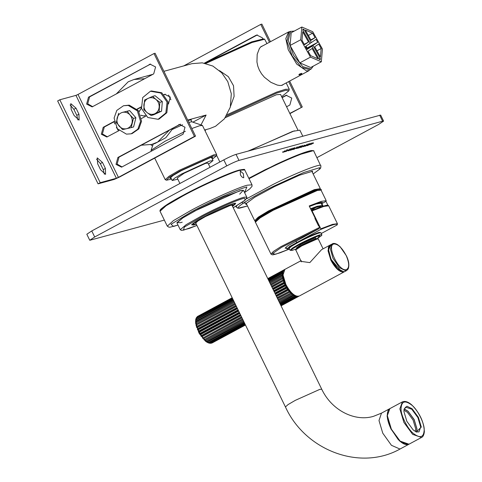<?xml version="1.0" encoding="UTF-8"?>
<svg xmlns="http://www.w3.org/2000/svg" width="482" height="482" viewBox="0 0 482 482"><rect width="100%" height="100%" fill="white"/><g stroke="black" fill="none" stroke-linecap="round" stroke-linejoin="round"><path stroke-width="0.72" d="M205.82 63.443L252.08 42.482L264.648 39.247L266.98 43.573M264.648 39.247L263.527 38.861L251.574 41.904L204.639 63.19M281.651 96.683L288.863 90.809L285.916 90.242L276.566 93.14L226.341 116.144M288.863 90.809L289.26 89.248L285.386 89.309L276.337 92.219L227.239 114.638M283.741 84.248L282.042 85.338L279.952 85.519L277.24 85.067L270.866 82.32L264.377 77.228L261.557 73.836L259.352 70.119L257.804 66.142L256.936 61.973L257.195 54.291L259.4 48.483L260.991 46.634L263.214 45.603M219.491 70.631L228.348 76.674L233.523 85.718L234.101 96.4L230.523 106.299M297.876 129.953L280.548 94.424L276.415 94.737L225.293 117.68M206.025 129.61L205.025 130.73M294.382 130.821L248.218 151.053M139.063 111.625L141.407 108.022L139.129 111.734M140.786 115.246L144.04 115.999M145.269 115.367L144.01 116.011L140.816 115.343M169.592 129.929L157.602 142.088L151.764 144.425L154.873 143.576L165.82 137.713L173.285 127.941M187.697 120.078L206.127 115.047L200.97 124.916M206.127 115.047L192.896 122.169M191.137 120.307L191.294 119.867L187.872 120.434M151.764 144.425L141.196 145.215M118.506 130.881L116.397 127.338M114.855 123.982L114.047 121.771M116.144 94.098L128.2 81.807L134.032 79.476L144.733 78.705M168.561 95.032L170.881 99.75M163.916 71.318L191.975 63.66L202.295 62.841L212.857 66.052L221.762 72.842L227.787 81.621L231.306 93.737L230.288 107.185L224.425 118.813L215.538 126.272L209.706 128.604L204.657 129.983M171.502 179.105L166.543 180.214L169.399 177.189L179.919 171.008L213.55 155.927L216.273 155.957L212.345 159.187M216.273 155.957L216.665 154.595L213.851 154.806L179.208 170.345L168.947 176.328L165.23 179.684L166.543 180.214M212.014 158.506L212.695 157.349L210.423 157.608L181.521 170.568L173.249 175.37L169.839 178.25L171.17 178.43M216.665 154.595L202.476 125.513L199.668 125.724L191.818 128.531M185.365 131.285L165.019 141.262L151.047 150.354L151.36 151.246M202.283 125.362L191.77 121.789L188.811 122.368M182.558 124.76L172.568 129.327M298.864 74.692L299.045 74.752C301.003 74.415 301.901 73.933 301.738 73.306M299.099 74.909C298.912 74.216 299.81 73.728 301.798 73.457C301.931 74.023 301.033 74.505 299.099 74.909L298.876 74.776M290.315 31.487L288.549 31.963L285.808 38.56L288.23 49.754L296.731 64.106L306.51 70.914L309.293 70.493L281.512 85.447M204.356 63.136L255.906 35.385L256.81 35.023L262.365 37.807L262.732 38.771M257.376 34.909L207.724 61.618M282.018 97.436L286.212 95.303L291.761 98.087L289.863 105.01L286.573 106.781M286.772 95.189L282.133 97.671M270.45 41.705L261.865 24.1L260.756 24.401L183.684 65.92M289.809 113.415L302.286 106.986L289.923 113.644M260.756 24.401L269.456 42.241M288.658 81.603L301.184 107.287M289.646 81.066L302.286 106.986M77.879 119.934L76.801 115.355L73.86 109.33L70.101 104.913M78.958 114.198L79.108 120.132L74.12 115.517L71.179 109.486L70.806 103.642L76.017 108.167L78.958 114.198L76.801 115.355M104.341 174.183L103.262 169.61L100.322 163.585L96.563 159.168M105.413 168.447L105.57 174.382L100.581 169.772L97.641 163.741L97.268 157.897L102.473 162.422L105.413 168.447L103.262 169.61M180.557 124.151L119.012 157.156L117.114 164.079L122.103 166.977M178.545 124.814L179.449 124.452L185.004 127.236L183.106 134.159L121.56 167.164L116.011 164.38L117.909 157.457L179.653 124.513M165.314 94.195L164.175 94.785M163.994 94.599L164.748 94.309L170.303 97.093L168.441 103.992M141.232 107.137L137.225 109.294M114.282 121.651L104.311 127.013L102.413 133.936L107.402 136.834M119.042 130.592L106.859 137.021L101.31 134.237L103.208 127.314L114.24 121.38M137.039 109.101L141.19 106.871M145.992 116.078L141.491 118.5M150.613 64.058L89.61 96.876L87.712 103.793L92.701 106.691M149.143 64.534L150.047 64.172L155.602 66.956L153.704 73.879L92.158 106.884L86.609 104.094L88.507 97.177L150.251 64.233M59.798 99.786L57.641 100.949L98.069 183.835L100.226 182.672L59.798 99.786L75.957 95.376L77.994 94.46L153.993 53.55L155.102 53.249L195.529 136.135L119.53 177.045L114.228 179.425L98.069 183.835M100.226 182.672L116.385 178.262L118.421 177.352L194.421 136.436L153.993 53.55M194.421 136.436L195.529 136.135M131.146 127.616L133.598 126.947L135.9 117.759L129.634 110.589L122.591 112.348C119.825 113.119 118.012 114.987 117.162 117.951C116.511 120.988 117.174 123.711 119.144 126.127C121.259 128.399 123.729 129.254 126.555 128.706C129.327 127.935 131.134 126.073 131.984 123.103C132.634 120.072 131.978 117.343 130.001 114.927L133.442 118.427L131.146 127.616L122.585 129.634L116.319 122.464L118.62 113.276M122.591 112.348L127.182 111.258L130.001 114.927C127.887 112.661 125.416 111.8 122.591 112.348M129.634 110.589L127.182 111.258M135.9 117.759L133.442 118.427M140.575 121.482L137.858 129.152L131.17 133.809L126.435 134.135L117.337 128.718L114.095 118.066L116.813 110.396L123.506 105.739L128.236 105.419L137.334 110.83L140.575 121.482M123.506 105.739L129.218 105.148L138.316 110.565L141.557 121.217L138.84 128.887L132.152 133.544L131.17 133.809M151.071 115.505L147.131 112.625C149.565 114.469 152.113 114.849 154.776 113.764C157.355 112.469 158.819 110.27 159.168 107.161C159.313 104.022 158.229 101.437 155.915 99.413L159.855 102.292L159.096 111.86L151.071 115.505L153.529 114.83L161.554 111.185L162.314 101.624L155.047 95.701L152.589 96.37L155.915 99.413C153.487 97.569 150.938 97.189 148.269 98.274C145.691 99.569 144.226 101.774 143.877 104.883C143.732 108.022 144.817 110.601 147.131 112.625L143.805 109.583L144.564 100.015L152.589 96.37M162.314 101.624L159.855 102.292M161.554 111.185L159.096 111.86M160.789 93.038L167.061 102.07L165.856 112.981L158.12 119.301L147.787 117.494L141.509 108.462L142.72 97.551L150.456 91.231L160.789 93.038M150.456 91.231L151.438 90.959L161.771 92.767L168.049 101.804L166.838 112.71L159.102 119.036L158.12 119.301M152.565 145.986L150.758 144.678M304.485 44.742L301.997 40.289L302.738 31.782L308.492 42.042L304.485 44.742M308.492 42.042L304.256 44.326M322.452 49.074L312.704 31.685L301.84 27.022L291.194 32.752L290.08 45.477L299.828 62.859L310.691 67.522L321.331 61.792L322.452 49.074M301.84 27.022L300.726 39.747L290.08 45.477M300.726 39.747L310.468 57.129L299.828 62.859M310.468 57.129L321.331 61.792M315.065 37.62L311.065 40.319L305.311 30.053L312.571 33.174L315.065 37.62L310.83 39.904M312.571 33.174L308.335 35.457M305.992 46.151L307.052 48.049L306.54 48.393M319.066 59.184L320.301 58.521L320.193 59.762L319.138 59.304L311.824 46.266L307.118 49.435L305.474 46.501L310.179 43.332L302.871 30.294L302.979 29.059L304.04 29.51L302.889 30.131M311.824 46.266L306.847 48.947M304.04 29.51L311.348 42.549L316.053 39.385L317.698 42.32L312.993 45.483L320.301 58.521M312.993 45.483L306.781 48.827M311.348 42.549L310.113 43.211M317.698 42.32L307.052 48.049M310.601 55.641L308.106 51.194L312.113 48.501L317.867 58.762L310.601 55.641M321.181 48.525L320.434 57.033L314.68 46.772L318.686 44.079L321.181 48.525L316.945 50.809M313.306 66.112L311.113 69.034L302.792 66.673L293.502 55.147L288.266 40.452L290.453 31.432L294.412 31.023M311.113 69.034L309.769 69.757L301.443 67.396L292.152 55.87L286.917 41.175L289.11 32.161L290.767 31.246M285.001 151.246L285.217 151.697L289.905 149.414L285.483 151.541M286.766 151.101L286.549 150.649M289.827 149.402L289.688 148.962M291.062 149.462L289.128 150.432L291.062 149.462L290.845 149.01M290.501 149.619L290.278 149.167M289.128 150.432L288.911 149.98M288.236 150.83L293.014 148.528L288.784 150.685L288.236 150.83L288.146 150.39M293.014 148.528L292.628 148.209M291.014 149.318L290.791 148.866M291.55 148.932L291.441 148.48M292.616 149.649L297.846 147.245L293.845 149.348L295.195 148.564L292.688 149.661L292.472 149.209M294.448 148.769L294.225 148.317M295.195 148.564L294.972 148.113M293.622 148.896L293.767 149.336M297.768 147.233L297.629 146.793M295.123 148.408L294.9 147.956M296.617 147.546L296.472 147.106M301.003 146.004L301.226 146.456L302.714 145.95L297.96 148.215L301.473 146.311M301.943 146.263L301.72 145.811M299.418 146.89L299.882 147.197M300.238 147.179L300.021 146.727M297.743 147.763L298.213 148.064M302.847 145.853L302.497 145.498M303.311 146.673L306.781 144.805L303.997 146.407L309.101 144.172L305.166 146.251L306.926 145.034L303.431 146.727L302.937 146.347M304.16 146.401L303.937 145.95M306.92 145.04L306.697 144.588M306.926 145.034L306.703 144.582M304.684 145.871L305.034 146.167M309.034 144.154L308.884 143.72M305.552 145.98L305.329 145.528M308.076 144.419L307.932 143.979M303.997 146.407L303.774 145.956M307.094 144.684L306.944 144.251M309.902 144.323L307.968 145.287L309.902 144.323L309.679 143.871M309.342 144.473L309.119 144.022M307.968 145.287L307.745 144.835M307.076 145.691L311.854 143.389L307.624 145.54L307.076 145.691L306.986 145.245M311.854 143.389L311.468 143.064M309.854 144.172L309.631 143.72M310.39 143.787L310.281 143.335M310.788 144.461L313.601 143.064L311.029 144.214M311.993 143.124L312.216 143.576L311.968 143.823L311.746 143.371M313.023 143.22L312.806 142.768M305.01 145.245L300.4 147.552L305.275 145.209M304.244 145.13L304.341 145.594L304.118 145.142M301.407 146.769L301.551 147.209M298.804 146.612L299.027 147.064L300.593 146.468L296.526 148.583L299.286 146.908M299.653 146.896L299.436 146.444M296.382 148.143L296.526 148.583M300.593 146.468L300.244 146.118M293.285 148.113L293.508 148.564L295.002 148.058L290.242 150.324L293.755 148.414M294.225 148.372L294.002 147.92M291.7 148.998L292.164 149.306M292.52 149.287L292.303 148.836M290.025 149.872L290.495 150.173M295.129 147.956L294.779 147.606M282.753 152.342L287.989 149.938L284.314 151.914L285.338 151.258L282.832 152.354L282.615 151.902M284.585 151.462L284.368 151.011M285.338 151.258L285.115 150.806M283.765 151.583L283.91 152.023M287.911 149.926L287.772 149.48M285.266 151.095L285.043 150.643M286.76 150.239L286.615 149.8M316.987 157.62L378.671 124.41L383.606 121.115L380.666 115.09L236.035 154.379C233.023 155.337 228.95 157.162 223.811 159.861L91.755 230.95L86.82 234.246L89.76 240.277L94.695 236.981L91.755 230.95M379.677 115.162L382.618 121.193L383.606 121.115M382.618 121.193L238.976 160.404L236.035 154.379M223.811 159.861L226.751 165.886C231.89 163.193 235.963 161.362 238.976 160.404M226.751 165.886L94.695 236.981M164.344 220.111L89.76 240.277M240.416 174.821L240.295 171.002L243.356 173.653L243.747 177.725C242.663 177.798 241.554 176.834 240.416 174.821M239.699 194.144L243.271 190.276L239.885 190.739L195.047 210.851L182.564 218.075L176.966 222.618L180.593 222.66L182.214 222.184M232.203 205.651L232.336 205.254L230.324 205.404L205.507 216.532L198.162 220.816L195.499 223.22L195.897 223.359M208.525 164.217L213.02 160.572L209.766 161.042L181.497 174.044L174.623 178.171L172.176 180.491L177.816 179.196M210.025 167.284L207.953 163.043L205.507 163.398L184.251 173.177L177.243 178.021L179.913 183.491M246.832 197.252L243.524 190.468L241.53 190.354L224.281 196.662L198.807 208.857L182.853 217.894L176.96 222.931L180.268 229.715L181.557 230.432L189.299 228.432L196.909 225.443L183.341 230.209L184.395 227.022L202.741 216.34C217.37 208.531 240.331 198.584 244.495 198.259L245.23 200.066L233.216 207.736L244.422 200.747L246.941 197.692L246.832 197.252L244.838 197.132C240.578 197.469 217.081 207.646 202.115 215.635L186.16 224.672L180.268 229.715M312.426 172.454L312.565 171.255L299.418 175.225L274.481 186.588L254.665 197.289L245.718 203.91L246.031 204.44L246.772 204.476M246.555 204.037L245.838 203.663M312.36 171.218L312.209 172.014M286.453 248.206L285.121 248.188L287.784 245.79L319.198 228.546L319.65 227.353L318.915 225.847L318.59 225.986L314.915 218.448L315.24 218.31L314.927 218.479M323.157 206.194L321.886 203.585L325.989 201.374L327.899 205.278M315.24 218.31L309.209 205.953L321.199 201.38L326.2 200.693L325.989 201.374M321.886 203.585L322.494 202.506L318.698 202.916L309.402 206.344M321.807 202.277L321.163 202.946M321.12 206.868L320.97 206.356L316.294 207.332L310.866 209.345M315.734 207.519L311.354 210.351M310.818 209.254L316.975 206.953L321.868 206.609M322 206.362L322.235 205.428L317.126 206.29L310.577 208.748M309.474 206.489L316.023 204.031L321.132 203.169L322.235 205.428M249.061 150.824L292.61 131.381L299.852 130.158L302.774 136.159M261.407 216.563L271.047 210.628L312.938 191.426M320.512 202.446L321.169 202.663L321.157 203.308M389.564 408.784L381.479 413.134L378.997 420.545L382.768 433.185L391.432 445.308L399.873 449.007L400.632 448.706L408.712 444.35L407.959 444.651L399.518 440.958L390.854 428.829L387.082 416.189L389.703 408.718M421.298 427.064L416.297 431.986L413.128 429.872L406.838 421.298L403.934 411.562L404.061 409.26L406.953 406.218L412.104 408.754L418.394 417.328L421.298 427.064M403.94 410.236L407.441 412.363L413.092 420.069L415.701 428.817L415.418 431.553M416.502 432.035L416.882 428.902L414.098 419.593L408.085 411.387L404.139 409.067M404.187 408.905L408.073 411.236L414.183 419.563L417.002 429.016L416.665 432.077M404.018 409.501L405.597 407.085L411.785 409.242L417.888 417.569L420.714 427.022L418.96 431.908L416.074 431.89M311.384 210.682L312.089 210.875L320.837 228.805L320.572 229.522L289.423 246.609L286.82 248.959L289.296 248.664M321.235 233.523L337.008 225.034L337.273 224.317M237.512 308.685L198.277 329.808L197.409 329.724L237.301 308.251M272.896 289.086L284.748 282.711M284.838 282.801L284.386 283.452L273.107 289.525M272.547 288.375L283.892 282.265L284.711 282.5M197.409 329.724L197.789 328.616L236.951 307.534M238.662 311.047L199.415 332.176L198.445 331.996L238.391 310.492M273.987 291.333L285.79 284.976M274.842 293.074L286.157 286.983L286.965 287.043L285.898 285.097L285.519 285.82L274.258 291.881M273.68 290.7L284.928 284.645L285.748 284.796M198.445 331.996L198.825 331.001L238.084 309.866M239.819 313.421L200.723 334.466L199.662 334.207L239.5 312.764M275.095 293.598L287.001 287.188M275.987 295.424L287.543 289.206L288.326 289.158L287.139 287.326L286.832 288.109L275.415 294.255M199.662 334.207L200.054 333.339L239.241 312.24M240.946 315.728L202.169 336.599L201.012 336.291L240.584 314.993M276.18 295.828L288.35 289.278M277.084 297.677L289.784 291.092L288.513 289.423L288.272 290.248L276.541 296.563M201.012 336.291L201.434 335.556L240.391 314.589M242.006 317.903L203.705 338.521L202.458 338.189L241.621 317.108M277.216 297.942L289.784 291.176M278.102 299.762L291.303 292.773L289.983 291.327L289.809 292.17L277.602 298.738M202.458 338.189L241.488 316.837M242.97 319.879L205.284 340.172L203.964 339.834L242.567 319.054M278.162 299.888L291.273 292.833M279.006 301.618L292.833 294.159L291.502 292.972L291.387 293.815L278.566 300.72M203.964 339.834L242.506 318.921M243.808 321.602L206.856 341.497L205.471 341.184L243.41 320.777M244.501 323.012L208.375 342.455L206.971 342.226L205.471 341.184L199.084 333.225L195.626 323.235L234.421 302.353L195.626 323.235L195.692 319.699M279.771 303.19L294.321 295.201L293.032 294.315L292.96 295.141L279.409 302.437M208.459 342.943L207.013 342.238M294.514 295.309L294.484 296.105L280.096 303.847M206.941 342.19L244.175 322.35M245.013 324.067L209.803 343.027L208.332 342.829L209.104 342.792L244.778 323.591M209.935 343.292L208.567 342.961M295.912 295.93L295.906 296.671L280.608 304.907M280.373 304.425L295.737 295.87M245.338 324.741L210.55 343.317L211.658 343.106L245.428 324.922M211.658 343.106L209.592 343.076L210.465 343.154L245.199 324.452M297.177 296.159L297.189 296.828L280.94 305.576M280.801 305.293L296.569 296.804L297.02 296.147M212.122 342.955L245.471 325.007L211.731 343.064M298.28 295.978L298.292 296.569L281.066 305.841M281.03 305.763L297.768 296.749L298.147 296.026M298.762 296.285L281.066 305.847M284.41 269.697L283.735 270.034L284.235 270.384M232.258 297.912L197.216 316.776L196.403 317.716L232.366 298.141M284.127 270.48L283.32 270.42L267.853 278.747M197.186 316.788L232.191 297.786M267.793 278.62L284.205 269.751M232.529 298.466L196.566 317.825L196.144 318.566M283.458 271.426L282.675 271.474L268.125 279.307M267.962 278.976L282.964 270.902L283.537 271.282M196.246 318.066L196.403 317.716M232.993 299.418L195.716 319.825L196.343 318.488L232.734 298.894M268.89 280.867L282.193 273.704L282.886 274.113L283.036 272.728L268.588 280.253M268.335 279.735L282.446 272.137L283.079 272.541M195.722 319.608L196.138 318.228M233.631 300.732L195.541 321.404L196.09 320.06L233.288 300.033M269.613 282.35L282.217 275.565L282.958 275.957L282.88 274.342L269.227 281.566M270.016 283.187L282.916 276.246M270.48 284.133L282.518 277.65L283.296 278.006L282.988 276.21L270.028 283.205M195.626 323.235L196.114 321.916L234.011 301.515M235.361 304.281L195.975 325.278L235.282 304.118M270.878 284.952L283.289 278.271M271.468 286.163L283.085 279.909L283.886 280.211L283.356 278.289L270.962 285.115M195.975 325.278L196.415 324.006L234.885 303.298M236.397 306.407L197.355 327.429L196.578 327.465L196.975 326.266L235.873 305.323M283.982 280.506L271.999 287.242M196.578 327.465L236.252 306.106M271.848 286.941L283.904 280.452M330.17 245.025L321.596 249.622L309.812 262.606L300.919 261.352L300.895 260.919M257.008 35.084L255.906 35.385M286.41 95.364L285.308 95.665M76.017 108.167L73.86 109.33M102.473 162.422L100.322 163.585M117.909 157.457L119.012 157.156M163.844 94.671L164.952 94.37M103.208 127.314L104.311 127.013M88.507 97.177L89.61 96.876M118.421 177.352L77.994 94.46M116.385 178.262L75.957 95.376M286.621 151.312L286.398 150.86M288.784 150.685L288.567 150.233M293.02 149.541L292.797 149.089M294.171 149.221L293.948 148.769M298.954 147.944L298.738 147.492M299.328 147.775L299.105 147.323M303.431 146.727L303.208 146.275M305.166 146.251L304.949 145.799M305.636 146.04L305.413 145.588M307.624 145.54L307.402 145.088M311.288 144.299L311.071 143.847M312.975 142.805L313.198 143.256L312.993 142.805M300.732 147.432L300.509 146.98M303.076 146.173L302.853 145.721M301.955 147.1L301.738 146.642M304.323 145.823L304.106 145.371M296.93 148.468L296.713 148.016M291.236 150.053L291.02 149.601M291.61 149.884L291.387 149.432M283.163 152.228L282.94 151.776M284.314 151.914L284.091 151.462M183.04 195.855C200.843 186.04 232.228 171.966 240.108 170.26L244.736 169.917C243.446 170.068 247.567 168.604 239.566 169.995C225.962 173.333 178.509 196.252 164.826 206.091C159.09 210.339 160.759 209.459 159.952 210.634L160.018 211.237L166.139 205.712L183.04 195.855M239.482 170.032C231.685 171.713 200.639 185.636 183.027 195.343L166.603 204.904L160.217 210.459M177.991 225.04L173.586 226.432L171.044 224.281L191.456 211.827C208.754 202.295 239.241 188.625 246.892 186.968L244.549 192.577L249.598 189.046L252.05 186.317L252.014 184.835L247.38 185.184C239.506 186.883 208.122 200.958 190.318 210.773L173.418 220.629L167.296 226.154L160.018 211.237M192.137 224.485L192.981 224.841L196.24 224.07L194.915 224.461L193.595 223.347L204.181 216.894C213.146 211.953 228.95 204.862 232.914 204.007L232.547 206.356L235.373 203.94L235.258 203.265M232.613 206.501L234.824 203.314C231.975 203.537 216.279 210.333 206.278 215.677L193.734 222.979L193.011 225.16L196.307 224.208M192.541 224.793L191.854 224.666M313.053 150.745L296.316 155.523L265.202 169.7L248.808 178.274L275.927 164.501C293.315 156.385 305.1 151.734 311.288 150.547C313.511 150.583 314.348 150.752 313.788 151.065L320.524 165.41C319.391 163.693 292.978 174.333 272.487 184.757L246.507 198.843M247.501 205.977L238.837 208.025C234.132 208.176 253.158 196.234 273.439 186.317L303.768 172.496L319.759 167.67L319.277 169.453L313.155 173.954M249.007 178.683L265.359 170.14C285.844 159.711 312.264 149.077 313.39 150.794L313.788 151.065M236.909 205.615L236.204 207.001L235.837 206.242M316.843 190.179L273.228 209.742L260.382 217.225L255.623 221.473M321.054 190.149C322.422 189.191 320.217 189.444 314.439 190.908C308.462 192.933 300.521 196.288 290.598 200.97C270.51 210.483 252.761 220.961 255.4 222.166L260.147 217.888L273.246 210.248L317.469 190.414L321.054 190.149L326.2 200.693M319.65 227.353L280.922 246.627L273.402 251.453L270.98 254.116L272.27 254.833L273.33 254.767L279.922 252.851L289.477 249.037L275.614 254.237L272.487 253.622L281.633 247.29L319.198 228.546M322.717 232.728L321.247 233.541M311.824 171.218L320.319 188.637L314.276 189.661L268.462 210.959L258.256 217.159L254.665 220.66L255.526 221.178M255.906 221.136L257.852 218.171L268.944 211.327L314.125 190.318L320.084 189.619M231.938 205.109L321.741 389.239L319.759 389.39L295.303 400.355L288.061 404.579L285.434 406.947L195.632 222.817M411.935 405.235C417.629 409.718 424.371 423.148 424.196 429.649C423.871 437.481 420.238 438.728 413.297 433.396C407.603 428.908 400.855 415.484 401.036 408.977C401.361 401.144 404.994 399.897 411.935 405.235M402.368 401.892L399.861 408.893L403.904 422.437L412.652 434.366L421.515 437.463C423.039 436.861 423.985 434.939 424.359 431.697C423.937 422.009 419.762 413.104 411.821 404.97C408.194 401.795 405.043 400.771 402.368 401.892L389.836 408.64L387.329 415.641L391.372 429.185L400.12 441.114L408.983 444.205L421.515 437.463M387.474 412.628L387.263 415.966L391.233 429.287L399.843 441.018L404.356 443.982M312.089 210.875L323.808 206.429L328.682 205.784L337.43 223.714L332.556 224.359L320.837 228.805M327.995 205.531L323.085 206.224L311.493 210.634M296.605 242.422L295.942 241.066M297.346 247.736L296.31 247.977L296.828 248.369L302.094 244.85C307.576 241.976 311.92 240.024 315.138 239L316.192 238.921L316.204 238.271L315.379 238.939M316.156 238.379L315.445 237.885C311.974 238.988 307.287 241.09 301.377 244.193L296.424 248.001M317.174 238.729L321.729 235.433L321.807 234.692L320.072 234.824C317.12 235.463 305.347 240.741 298.671 244.416L292.339 248.116L290.134 250.327L291.959 250.417L296.075 249.019L292.399 250.291L291.447 249.483L299.099 244.814C307.835 240.229 314.764 237.12 319.891 235.493L317.162 238.735M289.164 248.218L291.453 246.308L297.792 242.609C304.467 238.927 316.234 233.656 319.192 233.011L320.904 232.649M320.831 232.8L319.373 232.342C316.337 232.999 304.232 238.427 297.364 242.217L289.929 246.645L289.067 248.26M320.572 229.522C332.459 224.576 337.936 223.076 337.008 225.034M317.819 238.861L316.608 238.879L301.726 245.549L295.785 249.61M295.568 250.007L301.738 245.886L317.023 239.036L318.265 238.939L317.759 238.668C315.499 238.921 310.143 241.223 301.678 245.573C293.436 250.26 296.364 249.176 295.617 249.519L301.346 261.847M212.658 342.642L212.182 342.925L212.658 342.642M210.465 343.154L209.803 343.027M209.104 342.792L208.375 342.455M207.628 342.027L206.856 341.497M206.073 340.876L205.284 340.172M204.495 339.388L203.705 338.521M202.928 337.593L202.169 336.599M201.434 335.556L200.723 334.466M200.054 333.339L199.415 332.176M198.825 331.001L198.277 329.808M197.789 328.616L197.355 327.429M196.975 326.266L196.662 325.115M196.415 324.006L196.228 322.934M196.114 321.916L196.066 320.952M196.09 320.06L196.18 319.235M196.343 318.488L196.566 317.825M196.861 317.252L197.216 316.776M197.626 316.391L198.102 316.108L197.626 316.391M196.108 319.843L195.855 321.078M195.837 323.145L196.132 325.193M196.162 325.32L196.704 327.392M283.458 281.072L283.892 282.265M282.765 278.759L283.085 279.909M282.338 276.578L282.518 277.65M282.175 274.601L282.217 275.565M282.289 272.878L282.193 273.704M282.675 271.474L282.446 272.137M283.32 270.42L282.964 270.902M297.189 296.828L297.768 296.749M295.906 296.671L296.569 296.804M294.484 296.105L295.213 296.436M292.96 295.141L293.731 295.671M291.387 293.815L292.182 294.526M289.809 292.17L290.598 293.032M288.272 290.248L289.037 291.242M286.832 288.109L287.543 289.206M285.519 285.82L286.157 286.983M284.386 283.452L284.928 284.645M285.844 284.422L283.012 274.945L284.874 269.39C277.295 272.619 290.965 299.183 298.587 296.328L298.671 296.291C294.502 296.448 290.224 292.496 285.844 284.422M329.881 245.157L328.019 250.712L330.851 260.196C335.231 268.263 339.509 272.222 343.678 272.059L344.516 271.673M333.152 243.567L330.423 244.868C322.681 247.941 337.966 276.319 344.781 271.547L343.943 271.83L337.49 268.619L331.104 259.31L328.549 250.206L330.423 244.868L331.267 244.585M331.291 244.79L328.495 249.525L331.044 259.37L341.358 271.396M346.672 270.529L348.173 268.968C349.48 265.353 348.89 260.967 346.389 255.797L340.081 246.657L337.364 244.525C335.189 243.338 333.502 243.109 332.309 243.856L330.435 249.194L332.99 258.292L339.376 267.606L345.829 270.818L346.672 270.529L344.781 271.547M346.148 269.697C338.563 271.746 325.934 244.597 334.177 243.958C338.262 244.151 342.298 248.091 346.299 255.785C349.522 263.612 349.468 268.251 346.148 269.697M289.26 89.248L286.181 82.934M219.864 161.982L216.545 155.174M152.83 74.342L134.032 79.476M165.23 179.684L154.704 158.108M191.878 121.826L190.854 119.717M151.047 150.354L153.258 144.016M288.549 31.963L260.557 47.031M311.053 144.251L310.83 143.799M309.956 144.763L309.739 144.311M311.944 143.787L311.727 143.335M313.21 143.208L312.987 142.756M252.014 184.835L244.736 169.917M167.296 226.154L168.977 227.203L170.086 227.197L177.997 225.052M213.02 160.572L211.459 157.361M172.176 180.491L170.61 177.28M235.704 203.235L234.74 203.344C230.655 203.964 213.936 211.387 202.651 217.611C191.86 223.431 191.035 225.582 191.848 224.696L191.836 224.63M320.922 165.681L320.711 167.947L319.97 168.893L313.167 173.972M247.513 205.995L239.355 208.224L237.692 208.152L236.204 207.001M242.024 202.434L242.633 202.904M243.139 203.091L245.507 203.03M255.4 222.166L270.98 254.116M321.247 233.547L322.958 232.595M320.319 188.637L320.199 189.631M246.169 203.241L254.665 220.66M321.018 202.356L321.169 202.663M381.479 413.134L373.484 416.334C355.499 421.864 332.062 411.038 321.741 389.239M400.632 448.706C360.669 471.607 305.323 450.748 285.434 406.947M408.983 444.205C406.025 445.501 402.349 443.844 397.975 439.235L390.878 428.625C388.582 423.805 387.347 419.436 387.185 415.526L387.998 410.652L389.836 408.64M311.432 210.658C325.229 204.886 328.302 204.904 328.17 205.35L328.682 205.784M289.158 248.381L290.037 250.188M321.807 234.692L320.928 232.884M337.219 224.841L337.43 223.714M286.82 248.959L285.928 247.127M323.079 248.82L318.265 238.939M197.481 316.487L232.179 297.755M267.775 278.596L284.229 269.745M284.874 269.39L301.25 260.575M299.238 296.062L344.244 271.836M345.395 270.776L345.925 269.727"/></g></svg>
